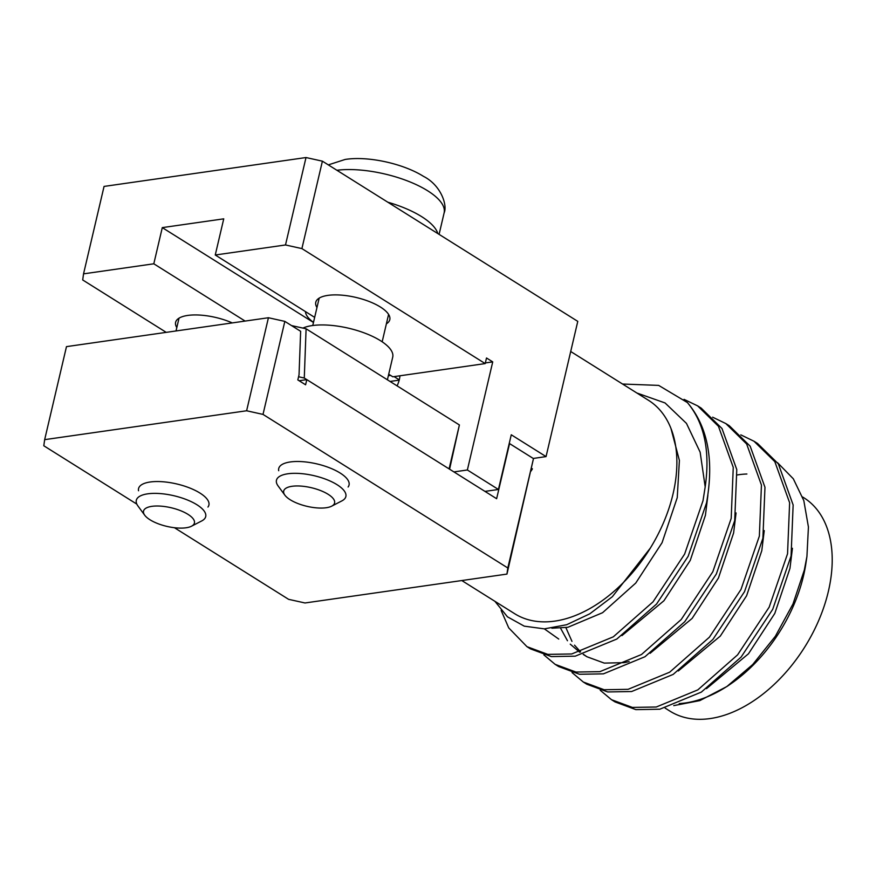 <?xml version="1.0" encoding="UTF-8"?>
<svg xmlns="http://www.w3.org/2000/svg" width="876" height="876" viewBox="0 0 876 876"><rect width="100%" height="100%" fill="white"/><g stroke="black" fill="none" stroke-linecap="round" stroke-linejoin="round"><path stroke-width="1.31" d="M386.382 323.813A38.018 13.906 -166.8 0 0 389.798 319.652A38.018 13.906 -166.8 0 0 380.392 307.016A38.018 13.906 -166.8 0 0 340.961 295.092A38.018 13.906 -166.8 0 0 315.765 302.286A38.018 13.906 -166.8 0 0 316.97 307.542M802.58 496.966L803.829 497.743A125.947 80.11 122.1 0 1 828.378 591.355A125.947 80.11 122.1 0 1 669.965 711.137L665.136 708.104M737.406 474.934A125.947 80.11 122.1 0 1 746.899 474.004M673.764 705.618L699.847 700.603L726.872 686.532L752.725 664.523L775.348 636.283L792.977 603.991L804.321 570.079L806.927 556.501L805.876 563.542A125.947 80.11 122.1 0 1 803.522 575.762A125.947 80.11 122.1 0 1 730.091 684.342L726.872 686.543M397.102 385.878A23.761 15.111 -57.9 0 0 399.368 379.396A23.761 15.111 -57.9 0 0 399.971 375.771M461.805 580.547L514.628 613.682A125.947 80.11 -57.9 0 0 650.32 548.124A125.947 80.11 -57.9 0 0 650.32 548.113A125.947 80.11 -57.9 0 0 673.042 493.911A125.947 80.11 -57.9 0 0 648.492 400.299L570.714 351.506M494.918 601.319L507.445 616.813L524.253 626.154L544.368 628.858L566.663 624.73L589.811 613.802L612.324 596.731L650.32 548.124M806.927 556.501L808.428 527.013L803.818 500.623L793.327 478.811L777.603 462.769M728.471 685.437A125.947 80.11 122.1 0 1 679.239 703.592M501.127 610.408L508.737 627.895L526.958 646.663L547.807 654.372L571.71 653.967L613.288 636.841L653.036 601.834L684.627 554.092L703.001 500.733L705.191 486.892C710.294 450.998 704.359 422.878 687.375 402.544L658.664 385.396L622.562 384.027M526.958 646.663L530.473 648.875L551.332 656.584L575.236 656.179L616.813 639.053L656.562 604.035L688.153 556.304L706.527 502.944C714.225 460.141 707.841 426.678 687.375 402.544M543.876 654.898L555.132 664.347L575.992 672.056L599.896 671.651L641.473 654.525L681.221 619.507L712.812 571.776L731.186 518.417L733.256 467.379L718.451 426.284L697.646 405.884L684.057 399.357M555.143 664.347L558.658 666.559L579.507 674.268L603.422 673.852L644.999 656.726L684.736 621.719L716.338 573.988L734.701 520.618L736.782 469.591L721.977 428.495L701.172 408.096L697.646 405.884M572.05 672.582L583.317 682.032L604.166 689.74L628.081 689.324L669.658 672.199L709.396 637.191L740.997 589.449L759.361 536.09L761.441 485.063L746.637 443.968L725.832 423.568L712.637 417.184M583.317 682.032L586.843 684.233L607.692 691.941L631.607 691.536L673.173 674.41L712.922 639.403L744.523 591.661L762.887 538.302L764.967 487.275L750.163 446.169L729.347 425.78L725.821 423.568M600.235 690.266L611.503 699.705L632.352 707.414L656.266 707.009L697.833 689.883L737.581 654.865L769.183 607.134L787.546 553.774L789.626 502.747L774.822 461.641L754.006 441.252L740.822 434.857M611.503 699.705L615.029 701.917L635.877 709.626L659.781 709.221L701.358 692.095L741.107 657.077L772.698 609.346L791.072 555.986L793.141 504.948L778.348 463.853L757.532 443.453L754.006 441.241M484.965 491.392L498.433 489.476L511.266 434.781L546.055 456.604L533.232 458.444M531.141 470.97A125.947 80.11 -57.9 0 0 532.4 468.846L531.612 468.967M532.4 468.846L531.732 468.441M232.293 322.915A38.018 13.906 -166.8 0 0 175.605 322.335A38.018 13.906 -166.8 0 0 176.81 327.58M83.548 273.849L104.058 186.424L306.009 157.538L322.401 161.173L301.902 248.598L285.499 244.962L215.255 255.004L223.741 218.836L162.29 227.618L153.804 263.796L83.548 273.849L82.694 279.959L166.232 332.365M153.804 263.796L245.116 321.076M546.055 456.604L577.777 321.372L322.401 161.173M285.499 244.962L306.009 157.538M313.488 322.357A42.3 15.472 13.2 0 1 305.461 311.604M705.191 486.892L700.143 452.18L686.466 423.393L665.059 402.949L636.841 392.995M301.902 248.598L485.195 363.584L392.82 376.8L388.714 374.227M314.659 317.375L215.255 255.004M485.348 362.938L492.728 361.887L467.368 469.985L453.899 471.912M485.195 363.584L486.509 357.988L492.728 361.887M498.433 489.476L467.368 469.985M162.29 227.618L313.466 322.467M706.483 688.656L748.476 653.781L774.789 613.441L789.966 568.349L792.43 548.288M678.298 670.983L720.291 636.107L746.604 595.757L761.792 550.675L764.244 530.604M565.874 627.632L571.973 641.374M574.525 645.163L580.613 651.93M583.46 654.328L586.92 656.737L604.287 663.11L624.227 662.65L629.143 661.588M650.123 653.299L692.117 618.423L718.429 578.072L733.606 532.991L736.059 512.931M621.938 635.615L663.931 600.75L690.244 560.399L705.421 515.318L707.885 495.247M551.869 628.212L567.867 627.293L602.578 612.707L635.746 583.066L662.059 542.715L677.247 497.634L679.393 460.404L670.939 428.375M560.585 628.223L567.473 640.739M570.254 644.156L579.682 652.193M544.346 628.858L558.735 639.053M394.09 376.614L399.259 379.866M399.182 380.14L390.039 381.454M388.364 375.705L390.576 375.388M302.954 328.073A49.428 18.078 13.2 0 1 380.502 340.709A49.428 18.078 13.2 0 1 392.722 357.134L387.4 379.801M304.279 378.049L306.096 328.796L459.396 424.959L449.092 468.89L304.279 378.049L298.574 376.746M306.096 328.796L291.522 325.576M449.585 469.197L459.396 424.959M263.008 414.403L284.831 321.382L300.643 331.292L299.045 374.753L297.829 379.921L305.593 384.794L306.808 379.626L496.626 498.707L509.558 443.584L533.473 458.597L507.817 567.976L263.008 414.403L246.616 410.767L44.665 439.653L43.8 445.764L136.82 504.116M174.455 527.724L288.609 599.337L305.001 602.973L506.952 574.087L507.817 567.976M246.616 410.767L268.428 317.736L66.477 346.633L44.665 439.653M533.473 458.597L506.952 574.087M299.11 380.731L306.808 379.626M284.831 321.382L268.428 317.736M278.699 470.708A36.124 13.217 13.2 0 1 278.721 468.518A36.124 13.217 13.2 0 1 302.669 461.685A36.124 13.217 13.2 0 1 340.129 473.018A36.124 13.217 13.2 0 1 349.053 485.019A36.124 13.217 13.2 0 1 348.111 486.99M138.539 490.757A36.124 13.217 13.2 0 1 138.561 488.567A36.124 13.217 13.2 0 1 162.509 481.734A36.124 13.217 13.2 0 1 199.969 493.068A36.124 13.217 13.2 0 1 208.904 505.069A36.124 13.217 13.2 0 1 207.951 507.04M144.726 515.23L137.926 505.956A35.642 13.041 13.2 0 1 136.306 500.305A35.642 13.041 13.2 0 1 159.925 493.56A35.642 13.041 13.2 0 1 196.903 504.74A35.642 13.041 13.2 0 1 205.707 516.588A35.642 13.041 13.2 0 1 201.743 520.924L191.526 526.202A26.138 9.559 13.2 0 1 149.993 519.775A26.138 9.559 13.2 0 1 144.726 515.23A26.138 9.559 13.2 0 1 156.169 506.01A26.138 9.559 13.2 0 1 187.968 514.343A26.138 9.559 13.2 0 1 191.526 526.202M284.886 495.181L278.075 485.906A35.642 13.041 13.2 0 1 276.455 480.256A35.642 13.041 13.2 0 1 300.085 473.511A35.642 13.041 13.2 0 1 337.052 484.691A35.642 13.041 13.2 0 1 345.867 496.539A35.642 13.041 13.2 0 1 341.903 500.875L331.686 506.164A26.138 9.559 13.2 0 1 290.153 499.725A26.138 9.559 13.2 0 1 284.886 495.181A26.138 9.559 13.2 0 1 296.329 485.961A26.138 9.559 13.2 0 1 328.128 494.294A26.138 9.559 13.2 0 1 331.686 506.164M387.783 202.192A66.543 24.342 13.2 0 1 421.619 216.624A66.543 24.342 13.2 0 1 437.836 233.585M439.084 234.374L444.121 212.901A66.543 24.342 -166.8 0 0 427.674 190.793A66.543 24.342 -166.8 0 0 336.91 170.273M583.197 654.405L586.92 656.737M176.021 330.964L179.022 318.163M328.325 164.885L345.155 159.454C367.854 155.819 403.113 163.538 423.491 176.361C440.978 185.154 447.658 205.334 444.121 212.901M312.754 325.511L319.182 298.114M382.166 341.793L388.594 314.396"/></g></svg>
